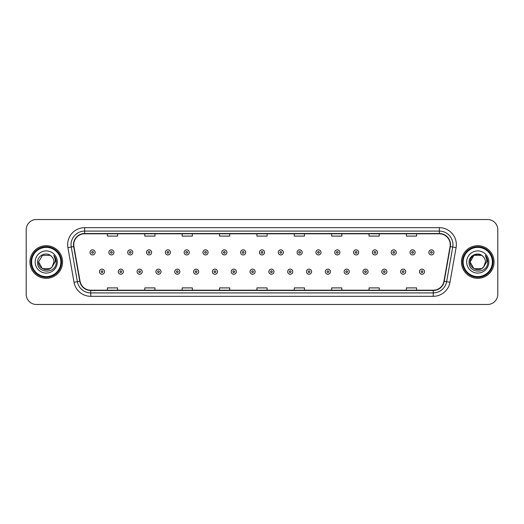 <?xml version="1.0" encoding="UTF-8"?>
<svg xmlns="http://www.w3.org/2000/svg" width="524" height="524" viewBox="0 0 524 524"><rect width="100%" height="100%" fill="white"/><g stroke="black" fill="none" stroke-linecap="round" stroke-linejoin="round"><path stroke-width="0.79" d="M29.94 262A16.309 16.309 0 0 0 46.25 278.31A16.309 16.309 0 0 0 62.553 262A16.309 16.309 0 0 0 46.25 245.691A16.309 16.309 0 0 0 29.94 262A16.309 16.309 0 0 0 46.25 278.31A16.309 16.309 0 0 0 62.553 262A16.309 16.309 0 0 0 46.25 245.691A16.309 16.309 0 0 0 29.94 262M461.447 262A16.309 16.309 0 0 0 477.75 278.31A16.309 16.309 0 0 0 494.06 262A16.309 16.309 0 0 0 477.75 245.691A16.309 16.309 0 0 0 461.447 262A16.309 16.309 0 0 0 477.75 278.31A16.309 16.309 0 0 0 494.06 262A16.309 16.309 0 0 0 477.75 245.691A16.309 16.309 0 0 0 461.447 262M73.766 244.669A10.873 10.873 0 0 1 84.639 233.802L439.361 233.802A10.873 10.873 0 0 1 450.07 246.562L443.959 281.218A10.873 10.873 0 0 1 433.25 290.198L90.75 290.198A10.873 10.873 0 0 1 80.041 281.218L73.93 246.562A10.873 10.873 0 0 1 73.766 244.669M73.498 244.669A11.142 11.142 0 0 0 73.668 246.608L79.779 281.264A11.142 11.142 0 0 0 90.75 290.473L433.25 290.473A11.142 11.142 0 0 0 444.221 281.264L450.332 246.608A11.142 11.142 0 0 0 439.361 233.527L84.639 233.527A11.142 11.142 0 0 0 73.498 244.669M67.91 247.623A16.991 16.991 0 0 1 84.639 227.685L439.361 227.685A16.991 16.991 0 0 1 456.09 247.623L449.978 282.279A16.991 16.991 0 0 1 433.25 296.315L90.75 296.315A16.991 16.991 0 0 1 74.022 282.279L67.91 247.623L71.257 247.033A13.591 13.591 0 0 1 84.639 231.084L439.361 231.084A13.591 13.591 0 0 1 452.743 247.033L446.631 281.689A13.591 13.591 0 0 1 433.25 292.916L90.75 292.916A13.591 13.591 0 0 1 77.369 281.689L71.257 247.033A13.591 13.591 0 0 1 71.048 244.669M497.8 229.722A10.192 10.192 0 0 0 487.608 219.53L36.392 219.53A10.192 10.192 0 0 0 26.2 229.722L26.2 294.278A10.192 10.192 0 0 0 36.392 304.47L487.608 304.47A10.192 10.192 0 0 0 497.8 294.278L497.8 229.722L497.8 294.278M444.221 281.264L446.631 281.689L452.743 247.033L456.09 247.623M256.904 233.802L256.904 236.101L267.096 236.101L267.096 233.802M219.53 233.802L219.53 236.101L229.722 236.101L229.722 233.802M182.156 233.802L182.156 236.101L192.347 236.101L192.347 233.802M144.781 233.802L144.781 236.101L154.973 236.101L154.973 233.802M107.407 233.802L107.407 236.101L117.599 236.101L117.599 233.802M294.278 233.802L294.278 236.101L304.47 236.101L304.47 233.802M331.653 233.802L331.653 236.101L341.844 236.101L341.844 233.802M369.027 233.802L369.027 236.101L379.219 236.101L379.219 233.802M406.401 233.802L406.401 236.101L416.593 236.101L416.593 233.802M267.096 290.198L267.096 287.899L256.904 287.899L256.904 290.198M229.722 290.198L229.722 287.899L219.53 287.899L219.53 290.198M192.347 290.198L192.347 287.899L182.156 287.899L182.156 290.198M154.973 290.198L154.973 287.899L144.781 287.899L144.781 290.198M117.599 290.198L117.599 287.899L107.407 287.899L107.407 290.198M304.47 290.198L304.47 287.899L294.278 287.899L294.278 290.198M341.844 290.198L341.844 287.899L331.653 287.899L331.653 290.198M379.219 290.198L379.219 287.899L369.027 287.899L369.027 290.198M416.593 290.198L416.593 287.899L406.401 287.899L406.401 290.198M26.2 229.722L26.2 294.278M487.608 219.53L36.392 219.53M36.392 304.47L487.608 304.47M95.139 252.385A2.548 2.548 0 0 1 92.591 254.933A2.548 2.548 0 0 1 90.043 252.385A2.548 2.548 0 0 1 92.591 249.837A2.548 2.548 0 0 1 95.139 252.385A2.548 2.548 0 0 0 92.591 249.837A2.548 2.548 0 0 0 90.043 252.385M99.455 271.681A2.548 2.548 0 0 1 102.003 269.133A2.548 2.548 0 0 1 104.551 271.681A2.548 2.548 0 0 1 102.003 274.229A2.548 2.548 0 0 1 99.455 271.681A2.548 2.548 0 0 0 102.003 274.229A2.548 2.548 0 0 0 104.551 271.681M113.963 252.385A2.548 2.548 0 0 1 111.415 254.933A2.548 2.548 0 0 1 108.868 252.385A2.548 2.548 0 0 1 111.415 249.837A2.548 2.548 0 0 1 113.963 252.385A2.548 2.548 0 0 0 111.415 249.837A2.548 2.548 0 0 0 108.868 252.385M132.788 252.385A2.548 2.548 0 0 1 130.24 254.933A2.548 2.548 0 0 1 127.692 252.385A2.548 2.548 0 0 1 130.24 249.837A2.548 2.548 0 0 1 132.788 252.385A2.548 2.548 0 0 0 130.24 249.837A2.548 2.548 0 0 0 127.692 252.385M151.606 252.385A2.548 2.548 0 0 1 149.058 254.933A2.548 2.548 0 0 1 146.51 252.385A2.548 2.548 0 0 1 149.058 249.837A2.548 2.548 0 0 1 151.606 252.385A2.548 2.548 0 0 0 149.058 249.837A2.548 2.548 0 0 0 146.51 252.385M170.431 252.385A2.548 2.548 0 0 1 167.883 254.933A2.548 2.548 0 0 1 165.335 252.385A2.548 2.548 0 0 1 167.883 249.837A2.548 2.548 0 0 1 170.431 252.385A2.548 2.548 0 0 0 167.883 249.837A2.548 2.548 0 0 0 165.335 252.385M118.28 271.681A2.548 2.548 0 0 1 120.828 269.133A2.548 2.548 0 0 1 123.376 271.681A2.548 2.548 0 0 1 120.828 274.229A2.548 2.548 0 0 1 118.28 271.681A2.548 2.548 0 0 0 120.828 274.229A2.548 2.548 0 0 0 123.376 271.681M137.098 271.681A2.548 2.548 0 0 1 139.646 269.133A2.548 2.548 0 0 1 142.201 271.681A2.548 2.548 0 0 1 139.646 274.229A2.548 2.548 0 0 1 137.098 271.681A2.548 2.548 0 0 0 139.646 274.229A2.548 2.548 0 0 0 142.201 271.681M155.923 271.681A2.548 2.548 0 0 1 158.471 269.133A2.548 2.548 0 0 1 161.019 271.681A2.548 2.548 0 0 1 158.471 274.229A2.548 2.548 0 0 1 155.923 271.681A2.548 2.548 0 0 0 158.471 274.229A2.548 2.548 0 0 0 161.019 271.681M50.088 268.655A7.683 7.683 0 0 0 52.158 266.899L52.007 267.083C47.848 272.408 38.173 268.832 38.566 262L42.405 255.345M60.856 262A14.613 14.613 0 0 0 46.25 247.387A14.613 14.613 0 0 0 31.636 262A14.613 14.613 0 0 0 46.25 276.613A14.613 14.613 0 0 0 60.856 262M61.537 262A15.288 15.288 0 0 0 46.25 246.712A15.288 15.288 0 0 0 30.955 262A15.288 15.288 0 0 0 46.25 277.288A15.288 15.288 0 0 0 61.537 262M52.158 266.899L50.088 268.655L42.405 268.655L38.566 262L42.405 255.345L50.088 255.345L51.28 256.197C46.564 251.258 37.492 255.326 37.577 262C36.713 273.856 55.937 274.17 56.245 262.576L56.265 262C56.232 259.478 55.393 257.271 53.749 255.365C55 257.422 55.446 259.629 55.072 262L52.158 266.899L50.088 268.655L42.405 268.655L38.566 262L42.405 268.655L50.088 268.655L52.158 266.899L53.926 262C53.88 259.681 53.003 257.749 51.28 256.197M35.167 262A11.076 11.076 0 0 0 46.25 273.076A11.076 11.076 0 0 0 57.326 262A11.076 11.076 0 0 0 46.25 250.924A11.076 11.076 0 0 0 35.167 262M53.821 255.45L56.258 262.288M53.749 255.365L55.747 258.836M481.595 268.655A7.683 7.683 0 0 0 483.665 266.899L481.595 268.655L473.912 268.655L470.074 262L473.912 255.345L481.595 255.345L482.787 256.197C478.071 251.258 469 255.326 469.085 262C468.22 273.856 487.444 274.17 487.752 262.576L487.772 262C487.739 259.478 486.901 257.271 485.257 255.365C486.508 257.422 486.953 259.629 486.58 262L483.665 266.899L481.595 268.655L473.912 268.655L470.074 262L473.912 268.655L481.595 268.655L483.665 266.899L482.001 268.399M492.364 262A14.613 14.613 0 0 0 477.75 247.387A14.613 14.613 0 0 0 463.144 262A14.613 14.613 0 0 0 477.75 276.613A14.613 14.613 0 0 0 492.364 262M493.045 262A15.288 15.288 0 0 0 477.75 246.712A15.288 15.288 0 0 0 462.463 262A15.288 15.288 0 0 0 477.75 277.288A15.288 15.288 0 0 0 493.045 262M483.508 267.083L481.595 268.655L473.912 268.655L470.074 262C469.681 268.832 479.355 272.408 483.514 267.083M483.665 266.899L485.434 262C485.388 259.681 484.51 257.749 482.787 256.197M466.674 262A11.076 11.076 0 0 0 477.75 273.076A11.076 11.076 0 0 0 488.833 262A11.076 11.076 0 0 0 477.75 250.924A11.076 11.076 0 0 0 466.674 262M481.595 255.345A7.683 7.683 0 0 0 470.074 262M485.329 255.45L487.765 262.288L485.257 255.365L487.255 258.836M189.256 252.385A2.548 2.548 0 0 1 186.708 254.933A2.548 2.548 0 0 1 184.16 252.385A2.548 2.548 0 0 1 186.708 249.837A2.548 2.548 0 0 1 189.256 252.385A2.548 2.548 0 0 0 186.708 249.837A2.548 2.548 0 0 0 184.16 252.385M208.08 252.385A2.548 2.548 0 0 1 205.532 254.933A2.548 2.548 0 0 1 202.984 252.385A2.548 2.548 0 0 1 205.532 249.837A2.548 2.548 0 0 1 208.08 252.385A2.548 2.548 0 0 0 205.532 249.837A2.548 2.548 0 0 0 202.984 252.385M226.899 252.385A2.548 2.548 0 0 1 224.351 254.933A2.548 2.548 0 0 1 221.803 252.385A2.548 2.548 0 0 1 224.351 249.837A2.548 2.548 0 0 1 226.899 252.385A2.548 2.548 0 0 0 224.351 249.837A2.548 2.548 0 0 0 221.803 252.385M174.747 271.681A2.548 2.548 0 0 1 177.295 269.133A2.548 2.548 0 0 1 179.843 271.681A2.548 2.548 0 0 1 177.295 274.229A2.548 2.548 0 0 1 174.747 271.681A2.548 2.548 0 0 0 177.295 274.229A2.548 2.548 0 0 0 179.843 271.681M193.572 271.681A2.548 2.548 0 0 1 196.12 269.133A2.548 2.548 0 0 1 198.668 271.681A2.548 2.548 0 0 1 196.12 274.229A2.548 2.548 0 0 1 193.572 271.681A2.548 2.548 0 0 0 196.12 274.229A2.548 2.548 0 0 0 198.668 271.681M212.397 271.681A2.548 2.548 0 0 1 214.945 269.133A2.548 2.548 0 0 1 217.493 271.681A2.548 2.548 0 0 1 214.945 274.229A2.548 2.548 0 0 1 212.397 271.681A2.548 2.548 0 0 0 214.945 274.229A2.548 2.548 0 0 0 217.493 271.681M245.723 252.385A2.548 2.548 0 0 1 243.175 254.933A2.548 2.548 0 0 1 240.627 252.385A2.548 2.548 0 0 1 243.175 249.837A2.548 2.548 0 0 1 245.723 252.385A2.548 2.548 0 0 0 243.175 249.837A2.548 2.548 0 0 0 240.627 252.385M264.548 252.385A2.548 2.548 0 0 1 262 254.933A2.548 2.548 0 0 1 259.452 252.385A2.548 2.548 0 0 1 262 249.837A2.548 2.548 0 0 1 264.548 252.385A2.548 2.548 0 0 0 262 249.837A2.548 2.548 0 0 0 259.452 252.385M283.373 252.385A2.548 2.548 0 0 1 280.825 254.933A2.548 2.548 0 0 1 278.277 252.385A2.548 2.548 0 0 1 280.825 249.837A2.548 2.548 0 0 1 283.373 252.385A2.548 2.548 0 0 0 280.825 249.837A2.548 2.548 0 0 0 278.277 252.385M302.197 252.385A2.548 2.548 0 0 1 299.649 254.933A2.548 2.548 0 0 1 297.101 252.385A2.548 2.548 0 0 1 299.649 249.837A2.548 2.548 0 0 1 302.197 252.385A2.548 2.548 0 0 0 299.649 249.837A2.548 2.548 0 0 0 297.101 252.385M321.016 252.385A2.548 2.548 0 0 1 318.468 254.933A2.548 2.548 0 0 1 315.92 252.385A2.548 2.548 0 0 1 318.468 249.837A2.548 2.548 0 0 1 321.016 252.385A2.548 2.548 0 0 0 318.468 249.837A2.548 2.548 0 0 0 315.92 252.385M231.215 271.681A2.548 2.548 0 0 1 233.763 269.133A2.548 2.548 0 0 1 236.311 271.681A2.548 2.548 0 0 1 233.763 274.229A2.548 2.548 0 0 1 231.215 271.681A2.548 2.548 0 0 0 233.763 274.229A2.548 2.548 0 0 0 236.311 271.681M250.04 271.681A2.548 2.548 0 0 1 252.588 269.133A2.548 2.548 0 0 1 255.136 271.681A2.548 2.548 0 0 1 252.588 274.229A2.548 2.548 0 0 1 250.04 271.681A2.548 2.548 0 0 0 252.588 274.229A2.548 2.548 0 0 0 255.136 271.681M268.864 271.681A2.548 2.548 0 0 1 271.412 269.133A2.548 2.548 0 0 1 273.96 271.681A2.548 2.548 0 0 1 271.412 274.229A2.548 2.548 0 0 1 268.864 271.681A2.548 2.548 0 0 0 271.412 274.229A2.548 2.548 0 0 0 273.96 271.681M287.689 271.681A2.548 2.548 0 0 1 290.237 269.133A2.548 2.548 0 0 1 292.785 271.681A2.548 2.548 0 0 1 290.237 274.229A2.548 2.548 0 0 1 287.689 271.681A2.548 2.548 0 0 0 290.237 274.229A2.548 2.548 0 0 0 292.785 271.681M306.507 271.681A2.548 2.548 0 0 1 309.055 269.133A2.548 2.548 0 0 1 311.603 271.681A2.548 2.548 0 0 1 309.055 274.229A2.548 2.548 0 0 1 306.507 271.681A2.548 2.548 0 0 0 309.055 274.229A2.548 2.548 0 0 0 311.603 271.681M339.84 252.385A2.548 2.548 0 0 1 337.292 254.933A2.548 2.548 0 0 1 334.744 252.385A2.548 2.548 0 0 1 337.292 249.837A2.548 2.548 0 0 1 339.84 252.385A2.548 2.548 0 0 0 337.292 249.837A2.548 2.548 0 0 0 334.744 252.385M358.665 252.385A2.548 2.548 0 0 1 356.117 254.933A2.548 2.548 0 0 1 353.569 252.385A2.548 2.548 0 0 1 356.117 249.837A2.548 2.548 0 0 1 358.665 252.385A2.548 2.548 0 0 0 356.117 249.837A2.548 2.548 0 0 0 353.569 252.385M377.49 252.385A2.548 2.548 0 0 1 374.942 254.933A2.548 2.548 0 0 1 372.394 252.385A2.548 2.548 0 0 1 374.942 249.837A2.548 2.548 0 0 1 377.49 252.385A2.548 2.548 0 0 0 374.942 249.837A2.548 2.548 0 0 0 372.394 252.385M396.308 252.385A2.548 2.548 0 0 1 393.76 254.933A2.548 2.548 0 0 1 391.212 252.385A2.548 2.548 0 0 1 393.76 249.837A2.548 2.548 0 0 1 396.308 252.385A2.548 2.548 0 0 0 393.76 249.837A2.548 2.548 0 0 0 391.212 252.385M415.132 252.385A2.548 2.548 0 0 1 412.584 254.933A2.548 2.548 0 0 1 410.037 252.385A2.548 2.548 0 0 1 412.584 249.837A2.548 2.548 0 0 1 415.132 252.385A2.548 2.548 0 0 0 412.584 249.837A2.548 2.548 0 0 0 410.037 252.385M433.957 252.385A2.548 2.548 0 0 1 431.409 254.933A2.548 2.548 0 0 1 428.861 252.385A2.548 2.548 0 0 1 431.409 249.837A2.548 2.548 0 0 1 433.957 252.385A2.548 2.548 0 0 0 431.409 249.837A2.548 2.548 0 0 0 428.861 252.385M325.332 271.681A2.548 2.548 0 0 1 327.88 269.133A2.548 2.548 0 0 1 330.428 271.681A2.548 2.548 0 0 1 327.88 274.229A2.548 2.548 0 0 1 325.332 271.681A2.548 2.548 0 0 0 327.88 274.229A2.548 2.548 0 0 0 330.428 271.681M344.157 271.681A2.548 2.548 0 0 1 346.705 269.133A2.548 2.548 0 0 1 349.253 271.681A2.548 2.548 0 0 1 346.705 274.229A2.548 2.548 0 0 1 344.157 271.681A2.548 2.548 0 0 0 346.705 274.229A2.548 2.548 0 0 0 349.253 271.681M362.981 271.681A2.548 2.548 0 0 1 365.529 269.133A2.548 2.548 0 0 1 368.077 271.681A2.548 2.548 0 0 1 365.529 274.229A2.548 2.548 0 0 1 362.981 271.681A2.548 2.548 0 0 0 365.529 274.229A2.548 2.548 0 0 0 368.077 271.681M381.8 271.681A2.548 2.548 0 0 1 384.354 269.133A2.548 2.548 0 0 1 386.902 271.681A2.548 2.548 0 0 1 384.354 274.229A2.548 2.548 0 0 1 381.8 271.681A2.548 2.548 0 0 0 384.354 274.229A2.548 2.548 0 0 0 386.902 271.681M400.624 271.681A2.548 2.548 0 0 1 403.172 269.133A2.548 2.548 0 0 1 405.72 271.681A2.548 2.548 0 0 1 403.172 274.229A2.548 2.548 0 0 1 400.624 271.681A2.548 2.548 0 0 0 403.172 274.229A2.548 2.548 0 0 0 405.72 271.681M419.449 271.681A2.548 2.548 0 0 1 421.997 269.133A2.548 2.548 0 0 1 424.545 271.681A2.548 2.548 0 0 1 421.997 274.229A2.548 2.548 0 0 1 419.449 271.681A2.548 2.548 0 0 0 421.997 274.229A2.548 2.548 0 0 0 424.545 271.681M439.361 227.685L439.361 233.527M71.257 247.033L73.668 246.608M90.75 296.315L90.75 290.473M433.25 290.473L433.25 296.315M74.022 282.279L79.779 281.264M450.332 246.608L452.743 247.033M84.639 227.685L84.639 233.527M446.631 281.689L449.978 282.279M91.739 252.385A0.852 0.852 0 0 0 92.591 253.236A0.852 0.852 0 0 0 93.442 252.385A0.852 0.852 0 0 0 92.591 251.533A0.852 0.852 0 0 0 91.739 252.385M102.855 271.681A0.852 0.852 0 0 0 102.003 270.836A0.852 0.852 0 0 0 101.152 271.681A0.852 0.852 0 0 0 102.003 272.532A0.852 0.852 0 0 0 102.855 271.681M110.564 252.385A0.852 0.852 0 0 0 111.415 253.236A0.852 0.852 0 0 0 112.26 252.385A0.852 0.852 0 0 0 111.415 251.533A0.852 0.852 0 0 0 110.564 252.385M129.389 252.385A0.852 0.852 0 0 0 130.24 253.236A0.852 0.852 0 0 0 131.085 252.385A0.852 0.852 0 0 0 130.24 251.533A0.852 0.852 0 0 0 129.389 252.385M148.213 252.385A0.852 0.852 0 0 0 149.058 253.236A0.852 0.852 0 0 0 149.91 252.385A0.852 0.852 0 0 0 149.058 251.533A0.852 0.852 0 0 0 148.213 252.385M167.032 252.385A0.852 0.852 0 0 0 167.883 253.236A0.852 0.852 0 0 0 168.735 252.385A0.852 0.852 0 0 0 167.883 251.533A0.852 0.852 0 0 0 167.032 252.385M121.673 271.681A0.852 0.852 0 0 0 120.828 270.836A0.852 0.852 0 0 0 119.976 271.681A0.852 0.852 0 0 0 120.828 272.532A0.852 0.852 0 0 0 121.673 271.681M140.498 271.681A0.852 0.852 0 0 0 139.646 270.836A0.852 0.852 0 0 0 138.801 271.681A0.852 0.852 0 0 0 139.646 272.532A0.852 0.852 0 0 0 140.498 271.681M159.322 271.681A0.852 0.852 0 0 0 158.471 270.836A0.852 0.852 0 0 0 157.626 271.681A0.852 0.852 0 0 0 158.471 272.532A0.852 0.852 0 0 0 159.322 271.681M185.856 252.385A0.852 0.852 0 0 0 186.708 253.236A0.852 0.852 0 0 0 187.559 252.385A0.852 0.852 0 0 0 186.708 251.533A0.852 0.852 0 0 0 185.856 252.385M204.681 252.385A0.852 0.852 0 0 0 205.532 253.236A0.852 0.852 0 0 0 206.377 252.385A0.852 0.852 0 0 0 205.532 251.533A0.852 0.852 0 0 0 204.681 252.385M223.506 252.385A0.852 0.852 0 0 0 224.351 253.236A0.852 0.852 0 0 0 225.202 252.385A0.852 0.852 0 0 0 224.351 251.533A0.852 0.852 0 0 0 223.506 252.385M178.147 271.681A0.852 0.852 0 0 0 177.295 270.836A0.852 0.852 0 0 0 176.444 271.681A0.852 0.852 0 0 0 177.295 272.532A0.852 0.852 0 0 0 178.147 271.681M196.965 271.681A0.852 0.852 0 0 0 196.12 270.836A0.852 0.852 0 0 0 195.269 271.681A0.852 0.852 0 0 0 196.12 272.532A0.852 0.852 0 0 0 196.965 271.681M215.79 271.681A0.852 0.852 0 0 0 214.945 270.836A0.852 0.852 0 0 0 214.093 271.681A0.852 0.852 0 0 0 214.945 272.532A0.852 0.852 0 0 0 215.79 271.681M242.33 252.385A0.852 0.852 0 0 0 243.175 253.236A0.852 0.852 0 0 0 244.027 252.385A0.852 0.852 0 0 0 243.175 251.533A0.852 0.852 0 0 0 242.33 252.385M261.149 252.385A0.852 0.852 0 0 0 262 253.236A0.852 0.852 0 0 0 262.852 252.385A0.852 0.852 0 0 0 262 251.533A0.852 0.852 0 0 0 261.149 252.385M279.973 252.385A0.852 0.852 0 0 0 280.825 253.236A0.852 0.852 0 0 0 281.67 252.385A0.852 0.852 0 0 0 280.825 251.533A0.852 0.852 0 0 0 279.973 252.385M298.798 252.385A0.852 0.852 0 0 0 299.649 253.236A0.852 0.852 0 0 0 300.494 252.385A0.852 0.852 0 0 0 299.649 251.533A0.852 0.852 0 0 0 298.798 252.385M317.623 252.385A0.852 0.852 0 0 0 318.468 253.236A0.852 0.852 0 0 0 319.319 252.385A0.852 0.852 0 0 0 318.468 251.533A0.852 0.852 0 0 0 317.623 252.385M234.614 271.681A0.852 0.852 0 0 0 233.763 270.836A0.852 0.852 0 0 0 232.918 271.681A0.852 0.852 0 0 0 233.763 272.532A0.852 0.852 0 0 0 234.614 271.681M253.439 271.681A0.852 0.852 0 0 0 252.588 270.836A0.852 0.852 0 0 0 251.736 271.681A0.852 0.852 0 0 0 252.588 272.532A0.852 0.852 0 0 0 253.439 271.681M272.264 271.681A0.852 0.852 0 0 0 271.412 270.836A0.852 0.852 0 0 0 270.561 271.681A0.852 0.852 0 0 0 271.412 272.532A0.852 0.852 0 0 0 272.264 271.681M291.082 271.681A0.852 0.852 0 0 0 290.237 270.836A0.852 0.852 0 0 0 289.386 271.681A0.852 0.852 0 0 0 290.237 272.532A0.852 0.852 0 0 0 291.082 271.681M309.907 271.681A0.852 0.852 0 0 0 309.055 270.836A0.852 0.852 0 0 0 308.21 271.681A0.852 0.852 0 0 0 309.055 272.532A0.852 0.852 0 0 0 309.907 271.681M336.441 252.385A0.852 0.852 0 0 0 337.292 253.236A0.852 0.852 0 0 0 338.144 252.385A0.852 0.852 0 0 0 337.292 251.533A0.852 0.852 0 0 0 336.441 252.385M355.265 252.385A0.852 0.852 0 0 0 356.117 253.236A0.852 0.852 0 0 0 356.968 252.385A0.852 0.852 0 0 0 356.117 251.533A0.852 0.852 0 0 0 355.265 252.385M374.09 252.385A0.852 0.852 0 0 0 374.942 253.236A0.852 0.852 0 0 0 375.787 252.385A0.852 0.852 0 0 0 374.942 251.533A0.852 0.852 0 0 0 374.09 252.385M392.915 252.385A0.852 0.852 0 0 0 393.76 253.236A0.852 0.852 0 0 0 394.611 252.385A0.852 0.852 0 0 0 393.76 251.533A0.852 0.852 0 0 0 392.915 252.385M411.74 252.385A0.852 0.852 0 0 0 412.584 253.236A0.852 0.852 0 0 0 413.436 252.385A0.852 0.852 0 0 0 412.584 251.533A0.852 0.852 0 0 0 411.74 252.385M430.558 252.385A0.852 0.852 0 0 0 431.409 253.236A0.852 0.852 0 0 0 432.261 252.385A0.852 0.852 0 0 0 431.409 251.533A0.852 0.852 0 0 0 430.558 252.385M328.731 271.681A0.852 0.852 0 0 0 327.88 270.836A0.852 0.852 0 0 0 327.035 271.681A0.852 0.852 0 0 0 327.88 272.532A0.852 0.852 0 0 0 328.731 271.681M347.556 271.681A0.852 0.852 0 0 0 346.705 270.836A0.852 0.852 0 0 0 345.853 271.681A0.852 0.852 0 0 0 346.705 272.532A0.852 0.852 0 0 0 347.556 271.681M366.374 271.681A0.852 0.852 0 0 0 365.529 270.836A0.852 0.852 0 0 0 364.678 271.681A0.852 0.852 0 0 0 365.529 272.532A0.852 0.852 0 0 0 366.374 271.681M385.199 271.681A0.852 0.852 0 0 0 384.354 270.836A0.852 0.852 0 0 0 383.502 271.681A0.852 0.852 0 0 0 384.354 272.532A0.852 0.852 0 0 0 385.199 271.681M404.024 271.681A0.852 0.852 0 0 0 403.172 270.836A0.852 0.852 0 0 0 402.327 271.681A0.852 0.852 0 0 0 403.172 272.532A0.852 0.852 0 0 0 404.024 271.681M422.848 271.681A0.852 0.852 0 0 0 421.997 270.836A0.852 0.852 0 0 0 421.145 271.681A0.852 0.852 0 0 0 421.997 272.532A0.852 0.852 0 0 0 422.848 271.681"/></g></svg>
